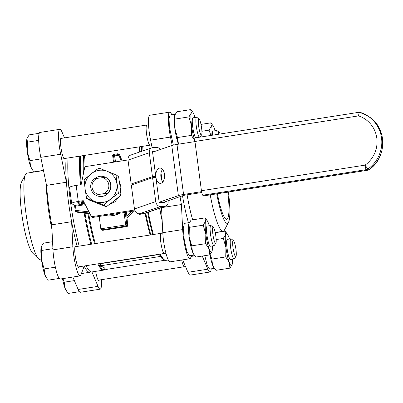 <?xml version="1.0" encoding="UTF-8"?>
<svg xmlns="http://www.w3.org/2000/svg" width="403" height="403" viewBox="0 0 403 403"><rect width="100%" height="100%" fill="white"/><g stroke="black" fill="none" stroke-linecap="round" stroke-linejoin="round"><path stroke-width="0.6" d="M100.826 263.633L158.908 254.55L159.865 255.341L160.067 256.484L100.387 265.814L100.191 264.675L100.826 263.633M164.857 260.252L105.924 269.466L104.992 268.851C104.835 267.884 103.611 267.078 101.319 266.428L100.387 265.814M160.067 256.484L160.999 257.099A62.752 10.236 -98.9 0 1 159.865 255.341M160.999 257.099L161.835 258.293L163.517 259.552A63.473 10.352 -98.9 0 1 159.699 254.177M134.557 210.915L127.005 217.691M126.849 215.832L131.731 211.358M119.993 213.197A24.487 23.898 123.4 0 1 104.236 215.66M119.389 213.288A24.487 23.898 123.4 0 1 104.503 215.615M89.98 213.832L77.159 212.21L76.117 211.57L89.577 213.046M125.212 212.381L126.854 224.884A1.023 0.997 123.4 0 1 125.993 226.043L102.12 229.775L101.304 229.544L100.81 228.803L99.183 216.446M127.65 225.554A1.023 0.398 175.2 0 0 127.665 225.473A1.023 0.398 175.2 0 0 127.64 225.403A1.023 0.997 123.4 0 1 126.779 226.562L125.993 226.043L125.676 224.919L124.048 212.562M98.614 263.728A63.473 10.352 81.1 0 0 105.374 269.103L103.601 270.111L91.879 271.939A63.775 10.402 -98.9 0 1 86.081 265.688M79.184 246.112A63.775 10.402 -98.9 0 1 68.082 157.981M162.192 220.884A63.775 10.402 -98.9 0 1 159.598 208.275M88.967 211.857L76.061 210.437L76.117 211.57A1.023 0.997 123.4 0 1 75.683 211.414L77.069 212.195M121.333 160.999L118.794 155.236L119.565 154.878L122.195 160.862M113.565 156.072L114.588 155.896L115.55 161.9M191.556 255.497L190.664 257.865A19.389 3.164 -98.9 0 1 189.919 258.746L170.026 261.859A19.389 3.164 -98.9 0 1 165.714 252.283A19.389 3.164 -98.9 0 1 162.782 232.697L161.532 207.651A63.775 10.402 -98.9 0 1 161.522 207.61M189.919 258.746A19.389 3.164 -98.9 0 1 185.607 249.17A19.389 3.164 -98.9 0 1 182.67 229.589L181.421 204.538L161.532 207.651M162.152 220.119A63.029 10.282 -98.9 0 1 159.719 208.235M227.76 192.12A32.653 5.325 -98.9 0 1 226.718 219.358A32.653 5.325 -98.9 0 1 217.408 193.742M228.43 192.019A36.733 5.995 -98.9 0 1 228.491 222.34A36.733 5.995 -98.9 0 1 216.743 193.843M228.491 222.34L224.471 230.027A43.877 7.158 -98.9 0 1 223.111 231.282A43.877 7.158 -98.9 0 1 210.235 194.861M172.207 145.443L170.489 137.065A19.389 3.164 -98.9 0 1 169.668 112.145A19.389 3.164 -98.9 0 1 171.789 114.81M181.421 204.538A63.775 10.402 -98.9 0 1 180.04 196.639M211.222 268.826A19.389 3.164 -98.9 0 1 210.018 272.005A19.389 3.164 -98.9 0 1 207.842 269.194L202.261 256.066M152.148 147.74L150.596 140.173A19.389 3.164 -98.9 0 1 149.78 115.258L169.668 112.145M210.018 272.005L190.125 275.118A19.389 3.164 -98.9 0 1 187.949 272.302L182.67 259.88M41.494 259.683L40.441 259.844A43.877 7.158 -98.9 0 1 38.759 259.064A43.877 7.158 -98.9 0 1 26.588 217.6A43.877 7.158 -98.9 0 1 25.52 174.403A43.877 7.158 -98.9 0 1 26.885 173.149L43.499 170.55M77.195 246.424A63.775 10.402 -98.9 0 1 71.618 221.705A63.775 10.402 -98.9 0 1 66.419 182.247A63.775 10.402 -98.9 0 1 66.092 158.293M90.887 271.818L90.494 272.04A63.775 10.402 -98.9 0 1 89.889 272.252A63.775 10.402 -98.9 0 1 84.192 266.197A63.775 10.402 -98.9 0 1 84.091 266M38.759 259.064L32.583 252.973A36.733 5.995 -98.9 0 1 22.397 218.26A36.733 5.995 -98.9 0 1 21.5 182.091L25.52 174.403M84.192 266.197L80.857 275.032A19.389 3.164 -98.9 0 1 80.111 275.914L60.218 279.027A19.389 3.164 -98.9 0 1 55.911 269.451A19.389 3.164 -98.9 0 1 52.974 249.87L51.725 224.819A63.775 10.402 -98.9 0 1 46.531 185.355L40.794 157.346A19.389 3.164 -98.9 0 1 39.973 132.426L59.866 129.313A19.389 3.164 -98.9 0 1 62.047 132.129L64.49 137.886M101.45 279.687A19.389 3.164 -98.9 0 1 100.216 289.173L80.323 292.286A19.389 3.164 -98.9 0 1 78.142 289.475L72.862 277.047M61.81 138.305A10.715 1.748 81.1 0 0 61.206 137.881A10.715 1.748 81.1 0 0 60.908 147.181A10.715 1.748 81.1 0 0 64.515 159.054A10.715 1.748 81.1 0 0 64.964 158.47M46.531 185.355L66.419 182.247L60.687 154.233A19.389 3.164 -98.9 0 1 59.866 129.313M76.066 246.596A10.715 1.748 81.1 0 0 75.462 246.178A10.715 1.748 81.1 0 0 75.165 255.477A10.715 1.748 81.1 0 0 78.771 267.345A10.715 1.748 81.1 0 0 79.22 266.761M95.667 271.35A10.715 1.748 81.1 0 0 98.876 280.604A10.715 1.748 81.1 0 0 99.324 280.02M51.725 224.819L71.618 221.705L72.867 246.757A19.389 3.164 -98.9 0 0 75.804 266.343A19.389 3.164 -98.9 0 0 80.111 275.914M100.216 289.173A19.389 3.164 -98.9 0 1 98.035 286.362L91.904 271.939M101.924 177.607A8.569 8.362 123.4 0 1 104.034 193.621L98.937 194.422A8.569 8.362 123.4 0 1 96.831 178.403L105.641 177.27A10.206 9.959 123.4 0 1 107.752 193.284L104.034 193.621M98.937 194.422L95.818 195.153A10.206 9.959 123.4 0 1 93.708 179.134L96.831 178.403M95.818 195.153L96.075 195.324M107.752 193.284L108.009 193.455M201.429 190.715L194.946 141.468L358.574 115.883A28.165 27.485 123.4 0 1 376.82 138.158A28.165 27.485 123.4 0 1 365.058 165.129L201.429 190.715A4.08 0.665 81.1 0 0 202.699 195.208L203.666 195.843A4.08 0.665 81.1 0 0 203.767 195.873L367.395 170.288A4.08 4.08 0 0 0 369.143 169.572A4.08 0.327 54.4 0 1 369.042 169.542A4.08 3.985 123.4 0 1 367.294 170.262L203.666 195.843M202.699 195.208L366.327 169.623A4.08 0.665 81.1 0 1 366.151 169.416A4.08 0.665 81.1 0 1 365.058 165.129A4.08 0.327 54.4 0 0 368.075 168.907A32.245 31.469 -56.6 0 0 367.863 116.024L359.597 112.195L195.057 137.922A4.08 0.665 81.1 0 0 194.946 141.468M358.574 115.883C358.856 113.409 359.239 112.19 359.708 112.225L359.662 112.2M80.514 204.538L77.779 202.729A2.04 0.297 -7.5 0 1 77.744 202.689A2.04 0.297 -7.5 0 1 79.396 202.175L83.683 201.505M134.688 209.988L91.461 216.743L92.579 217.479L135.03 210.845M163.22 202.422L183.38 195.49A2.04 0.297 -7.5 0 1 184.68 195.198L201.737 192.528M91.461 216.743L83.255 200.664L78.283 201.44A8.161 1.184 172.5 0 0 71.674 203.485A8.161 1.184 172.5 0 0 71.81 203.666L74.887 205.691M128.013 159.951L84.872 166.696L81.149 184.645L76.172 185.425A8.161 1.184 172.5 0 0 69.568 187.471L71.674 203.485M162.525 169.366A7.652 4.398 -91.6 0 0 162.872 181.939M194.961 141.599L176.977 144.415A8.161 1.184 172.5 0 0 171.784 145.579L152.576 152.183M201.571 191.647L183.566 194.463A8.161 1.184 172.5 0 0 178.373 195.626L159.165 202.23M164.484 174.247A7.652 4.398 -91.6 0 0 159.981 168.071A7.652 4.398 -91.6 0 0 155.8 175.844A7.652 4.398 -91.6 0 0 160.409 183.37A7.652 4.398 -91.6 0 0 164.484 174.247M81.723 204.346L81.396 201.863M143.297 213.716A5.103 4.111 71 0 0 144.299 213.535L165.573 206.22A5.103 4.111 -109 0 1 164.575 206.401L160.565 206.512A5.103 4.111 -109 0 1 155.734 201.626L152.586 177.703L131.307 185.017L134.461 208.94A5.103 4.111 71 0 0 139.292 213.827L143.297 213.716L164.575 206.401M168.021 200.77L168.086 201.278A5.103 4.111 -109 0 1 165.573 206.22M138.652 213.786L139.554 214.381L143.453 213.706M154.168 151.634L152.51 151.684L155.79 176.605L152.455 176.7L149.301 152.777A5.103 4.111 -109 0 1 151.815 147.836A5.103 4.111 -109 0 1 152.818 147.654L156.822 147.543A5.103 4.111 -109 0 1 160.444 149.478M152.455 176.7L131.177 184.015L128.028 160.092A5.103 4.111 71 0 1 130.542 155.15L151.815 147.836M152.586 177.703L155.921 177.607L159.205 202.533L164.882 202.371L164.812 201.873M162.026 180.695L161.014 172.998M131.177 184.015L134.491 183.919M155.79 176.605L152.611 177.698M103.692 205.051L86.559 198.291L85.073 188.871A16.327 15.934 -56.6 0 0 94.856 201.495A16.327 15.934 -56.6 0 0 110.775 199.006L103.692 205.051L106.281 206.759L113.893 201.067L120.976 195.022L120.023 185.954L118.542 176.529L115.953 174.821L107.122 171.265A16.327 15.934 -56.6 0 0 91.209 173.753L98.821 168.061L107.122 171.265A16.327 15.934 -56.6 0 1 116.905 183.894A16.327 15.934 123.4 0 1 110.775 199.006L118.386 193.314L120.976 195.022M86.559 198.291L89.149 199.999L106.281 206.759M84.126 179.798L91.209 173.753A16.327 15.934 -56.6 0 0 85.073 188.871L84.126 179.798M94.302 178.982A10.206 9.959 123.4 0 1 105.581 177.275M106.347 177.693L106.609 177.864A10.206 9.959 123.4 0 1 109.304 191.863A10.206 9.959 123.4 0 1 95.37 194.901L95.113 194.73M118.386 193.314L115.953 174.821M120.084 186.413L120.129 185.979L121.096 186.614L120.593 190.81M118.95 196.83L114.966 201.812L108.996 204.81M102.11 205.167L95.99 202.764M119.58 182.806L121.046 186.579M119.968 185.531L120.023 185.954M115.787 199.525L112.15 202.437M99.617 204.195L96.267 202.875M120.124 185.934L121.091 186.574M41.348 246.465L41.182 247.014A16.327 2.665 -98.9 0 1 41.323 246.525L43.479 243.145L52.566 241.724M41.726 250.434L41.519 259.9A16.327 2.665 -98.9 0 1 41.182 247.014L41.726 250.434L52.914 248.681M44.159 268.927L44.834 274.75A16.327 2.665 -98.9 0 1 41.519 259.9L44.159 268.927L55.377 267.174M46.99 278.523L46.159 277.435A16.327 2.665 -98.9 0 1 44.834 274.75L46.99 278.523L48.35 280.135L59.251 278.428M213.348 227.317L211.101 225.63A10.201 1.662 81.1 0 0 210.809 225.534A10.201 1.662 81.1 0 0 210.628 235.125A10.201 1.662 81.1 0 0 213.701 245.618A10.201 1.662 81.1 0 0 213.963 245.689A10.201 1.662 81.1 0 0 214.21 245.508L215.837 243.216A8.156 1.33 81.1 0 0 215.691 235.095A8.156 1.33 81.1 0 0 213.348 227.317A8.156 1.33 81.1 0 0 212.88 234.244A8.156 1.33 81.1 0 0 215.429 243.301A8.156 1.33 81.1 0 0 215.837 243.216M220.114 134.008A8.156 1.33 81.1 0 0 219.192 132.285L216.95 130.597A10.201 1.662 81.1 0 0 216.653 130.501A10.201 1.662 81.1 0 0 215.968 134.652M219.192 132.285A8.156 1.33 81.1 0 0 218.406 134.275M62.883 278.609L64.263 282.186L74.374 280.604M64.263 282.186L64.933 288.009L67.094 291.782L68.45 293.394L79.351 291.686M233.453 240.576L231.206 238.888A10.201 1.662 81.1 0 0 230.914 238.793A10.201 1.662 81.1 0 0 230.733 248.384A10.201 1.662 81.1 0 0 233.805 258.877A10.201 1.662 81.1 0 0 234.062 258.948A10.201 1.662 81.1 0 0 234.314 258.766L235.936 256.474A8.156 1.33 81.1 0 0 235.79 248.354A8.156 1.33 81.1 0 0 233.453 240.576A8.156 1.33 81.1 0 0 232.979 247.502A8.156 1.33 81.1 0 0 235.528 256.56A8.156 1.33 81.1 0 0 235.936 256.474M67.094 291.782L66.258 290.694A16.327 2.665 -98.9 0 1 64.933 288.009A16.327 2.665 -98.9 0 1 62.505 278.669M194.886 140.768L191.37 135.388L191.576 125.917A16.327 2.665 81.1 0 0 194.856 140.682M191.37 135.388L177.501 137.554L178.504 144.173M190.69 109.606L176.826 111.777L174.524 115.641L175.068 119.061L188.936 116.895L191.234 113.026L190.69 109.606L192.886 112.306A16.327 2.665 81.1 0 0 191.234 113.026A16.327 2.665 81.1 0 0 191.576 125.917L188.936 116.895M177.501 137.554L174.867 128.532L175.068 119.061M174.68 115.117A16.327 2.665 81.1 0 0 174.665 115.152A16.327 2.665 81.1 0 0 174.524 115.641A16.327 2.665 81.1 0 0 174.867 128.532A16.327 2.665 81.1 0 0 178.176 143.382A16.327 2.665 81.1 0 0 178.489 144.173M195.767 137.811A10.206 1.662 -98.9 0 1 192.689 126.653A10.206 1.662 -98.9 0 1 192.972 117.797A10.206 1.662 -98.9 0 1 193.022 117.792M195.027 117.48A16.327 2.665 81.1 0 0 194.206 114.991A16.327 2.665 81.1 0 0 192.886 112.306M210.925 135.443L209.036 130.154L211.338 126.285L210.794 122.865L200.996 124.396M209.036 130.154L201.908 131.267M210.794 122.865L212.986 125.565A16.327 2.665 81.1 0 0 211.338 126.285A16.327 2.665 81.1 0 0 211.258 135.393M212.386 135.212A10.206 1.662 -98.9 0 1 213.071 131.056A10.206 1.662 -98.9 0 1 213.122 131.051M215.126 130.738A16.327 2.665 81.1 0 0 214.31 128.25A16.327 2.665 81.1 0 0 212.986 125.565M232.078 264.766L229.922 268.146L229.247 262.318L225.73 256.938L225.932 247.467A16.327 2.665 81.1 0 0 229.247 262.318A16.327 2.665 81.1 0 0 232.078 264.766A16.327 2.665 81.1 0 0 232.219 264.282A16.327 2.665 -98.9 0 0 232.536 259.184M225.73 256.938L211.862 259.104L212.537 264.932L214.693 268.705L216.053 270.312L229.922 268.146M229.388 239.034A16.327 2.665 81.1 0 0 228.566 236.541A16.327 2.665 81.1 0 0 227.242 233.856A16.327 2.665 81.1 0 0 225.594 234.581A16.327 2.665 81.1 0 0 225.932 247.467L223.292 238.445L225.594 234.581L225.05 231.161L215.252 232.692M223.292 238.445L216.164 239.558M211.862 259.104L210.159 254.484M225.05 231.161L227.242 233.856M209.948 254.731A16.327 2.665 81.1 0 0 212.537 264.932A16.327 2.665 81.1 0 0 213.862 267.617L214.693 268.705M230.531 259.497A10.206 1.662 -98.9 0 1 230.481 259.512A10.206 1.662 -98.9 0 1 227.05 248.203A10.206 1.662 -98.9 0 1 227.332 239.347A10.206 1.662 -98.9 0 1 227.378 239.347M211.973 251.507L209.817 254.887L209.142 249.059L205.626 243.679L205.832 234.208A16.327 2.665 81.1 0 0 209.142 249.059A16.327 2.665 81.1 0 0 211.973 251.507A16.327 2.665 81.1 0 0 212.119 251.024A16.327 2.665 -98.9 0 0 212.436 245.926M205.626 243.679L191.763 245.845L192.433 251.674L194.594 255.447L195.949 257.054L209.817 254.887M204.946 217.902L191.082 220.068L188.78 223.932L189.324 227.352L203.193 225.186L205.49 221.323L204.946 217.902L207.142 220.597A16.327 2.665 81.1 0 0 205.49 221.323A16.327 2.665 81.1 0 0 205.832 234.208L203.193 225.186M191.763 245.845L189.123 236.823L189.324 227.352M188.942 223.408A16.327 2.665 81.1 0 0 188.926 223.448A16.327 2.665 81.1 0 0 188.78 223.932A16.327 2.665 81.1 0 0 189.123 236.823A16.327 2.665 81.1 0 0 192.433 251.674A16.327 2.665 81.1 0 0 193.757 254.358L194.594 255.447M210.426 246.238A10.206 1.662 -98.9 0 1 210.381 246.253A10.206 1.662 -98.9 0 1 206.946 234.944A10.206 1.662 -98.9 0 1 207.228 226.088A10.206 1.662 -98.9 0 1 207.278 226.088M209.283 225.776A16.327 2.665 81.1 0 0 208.467 223.282A16.327 2.665 81.1 0 0 207.142 220.597M173.35 145.125L169.406 127.076L169.048 118.522L170.131 115.072L175.305 114.261M178.464 144.178L175.884 134.804L174.842 128.492L174.222 117.686L174.937 114.507M214.739 268.272L209.57 269.083L207.218 265.406L204.789 255.673M214.225 268.086L212.996 266.136L211.575 262.015L209.938 254.746M194.639 255.013L189.465 255.824L186.836 251.341L184.272 239.971L183.259 228.38L184.388 223.363L189.561 222.557M194.12 254.827L192.896 252.877L191.47 248.757L189.098 236.783L188.478 225.982L189.193 222.799M27.087 138.174L26.925 138.718A16.327 2.665 -98.9 0 1 27.066 138.234L29.223 134.854L39.232 133.287M27.469 142.138L27.263 151.609A16.327 2.665 -98.9 0 1 26.925 138.718L27.469 142.138L38.668 140.39M29.903 160.636L30.578 166.459A16.327 2.665 -98.9 0 1 27.263 151.609L29.903 160.636L41.106 158.883M32.734 170.232L31.897 169.144A16.327 2.665 -98.9 0 1 30.578 166.459L32.734 170.232L34.094 171.839L43.464 170.378M199.092 119.026A8.156 1.33 81.1 0 0 198.624 125.953A8.156 1.33 81.1 0 0 201.173 135.01A8.156 1.33 81.1 0 0 201.576 134.924A8.156 1.33 81.1 0 0 201.429 126.804A8.156 1.33 81.1 0 0 199.092 119.026L196.845 117.338A10.201 1.662 81.1 0 0 196.553 117.243A10.201 1.662 81.1 0 0 196.337 126.587A10.201 1.662 81.1 0 0 199.354 137.252M83.194 201.581A63.473 10.352 81.1 0 0 83.542 204.064M84.973 213.197A63.473 10.352 81.1 0 0 91.667 244.158M94.559 243.709A61.009 9.954 -98.9 0 1 87.909 213.57M83.411 173.733A61.009 9.954 -98.9 0 1 83.733 155.533M80.595 156.021A63.473 10.352 81.1 0 0 81.23 184.242M140.017 146.732A61.009 9.954 81.1 0 0 139.619 152.027M145.71 213.051A61.009 9.954 81.1 0 0 150.838 234.909M150.193 235.009A60.712 9.904 -98.9 0 1 145.08 213.268M138.99 152.248A60.712 9.904 -98.9 0 1 139.408 146.828M84.534 155.407A60.712 9.904 81.1 0 0 84.071 170.58M88.7 213.671A60.712 9.904 81.1 0 0 95.32 243.588M100.81 228.803L125.676 224.919L126.854 224.884L127.64 225.403L126.522 212.174M102.12 229.775L102.911 230.289A1.023 0.997 123.4 0 1 102.216 230.143L101.304 229.544M84.887 203.863L75.532 205.313L75.502 206.2L74.676 206.457L75.235 210.693A1.023 1.023 0 0 0 75.683 211.414A1.023 0.997 123.4 0 1 75.25 210.719L76.061 210.437L75.502 206.2L85.3 204.669M152.752 234.606A63.473 10.352 -98.9 0 1 147.634 212.386M141.418 151.412A63.473 10.352 -98.9 0 1 141.68 146.47M80.509 184.745A63.775 10.402 -98.9 0 1 79.804 156.147M103.601 270.111A63.775 10.402 -98.9 0 1 97.803 263.854M90.907 244.278A63.775 10.402 -98.9 0 1 84.187 213.101M82.791 204.18A63.775 10.402 -98.9 0 1 82.444 201.702M148.269 212.169A63.775 10.402 81.1 0 0 153.397 234.506M160.293 254.081A63.775 10.402 81.1 0 0 166.091 260.338L163.517 259.552M142.294 146.375A63.775 10.402 81.1 0 0 142.052 151.19M126.829 226.551L102.911 230.289L126.804 226.567A1.023 1.023 0 0 0 127.665 225.473L126.537 212.169M102.956 230.284L102.936 230.299A1.023 1.023 0 0 1 102.216 230.143M84.882 203.853L75.532 205.313A1.023 1.023 0 0 0 74.676 206.457L75.245 210.668M118.789 154.369L117.676 154.656L117.731 153.78A1.023 0.997 123.4 0 1 118.789 154.369L119.565 154.878A1.023 0.997 -56.6 0 0 119.197 154.44A1.023 1.023 0 0 1 119.57 154.878L122.2 160.862M112.659 155.593L113.53 162.218L112.659 155.593M114.392 162.082L114.2 160.868M114.356 162.087L113.47 155.316L112.644 155.573A1.023 1.023 0 0 1 113.495 154.43L113.47 155.316L117.676 154.656M118.563 154.364L118.794 155.236L114.588 155.896L114.412 155.165M113.686 155.281A1.023 0.997 -56.6 0 0 113.5 155.578M117.681 153.785L113.495 154.43L117.706 153.77A1.023 1.023 0 0 1 118.427 153.926L119.197 154.44M182.67 229.589L162.782 232.697M182.519 195.787A47.957 7.823 81.1 0 0 188.468 222.728M187.113 194.815A43.877 7.158 81.1 0 0 192.659 219.821M207.842 269.194L187.949 272.302M170.489 137.065L150.596 140.173M51.952 229.332A43.877 7.158 -98.9 0 1 46.375 184.609M52.974 249.87L72.867 246.757M78.142 289.475L98.035 286.362M40.794 157.346L60.687 154.233M369.143 169.572C387.313 157.623 387.197 127.736 368.831 116.663A32.245 31.469 123.4 0 1 369.042 169.542L368.075 168.907A4.08 3.985 -56.6 0 1 366.327 169.623L367.294 170.262A4.08 0.665 81.1 0 0 367.395 170.288M368.831 116.663L367.863 116.024A32.245 31.469 -56.6 0 0 359.708 112.225M78.283 201.44L76.172 185.425M183.566 194.463L176.977 144.415M178.373 195.626L171.784 145.579M155.734 201.626L134.461 208.94M160.565 206.512L139.292 213.827M149.301 152.777L128.028 160.092M75.013 246.762L161.079 233.307A10.206 1.662 81.1 0 0 160.898 242.903A10.206 1.662 81.1 0 0 163.971 253.396A10.206 1.662 81.1 0 0 164.233 253.467L78.167 266.927M181.688 260.036A10.206 1.662 81.1 0 0 184.075 266.655A10.206 1.662 81.1 0 0 184.332 266.726L98.267 280.186M60.757 138.471L146.823 125.016A10.206 1.662 81.1 0 0 146.642 134.607A10.206 1.662 81.1 0 0 149.715 145.105A10.206 1.662 81.1 0 0 149.971 145.176L63.911 158.631M168.283 259.995L166.091 260.338M223.111 231.282L215.212 232.516M194.901 255.834L191.213 256.409M81.406 273.577L89.889 272.252M210.809 225.534L207.177 226.103M162.797 233.04L161.079 233.307M213.963 245.689L210.331 246.253M165.95 253.2L164.233 253.467M216.653 130.501L213.026 131.071M230.914 238.793L227.282 239.362M234.062 258.948L230.43 259.512M185.501 266.544L184.332 266.726M196.553 117.243L192.921 117.807M148.541 124.744L146.823 125.016M151.573 144.924L149.971 145.176M201.576 134.924L199.999 137.151"/></g></svg>
